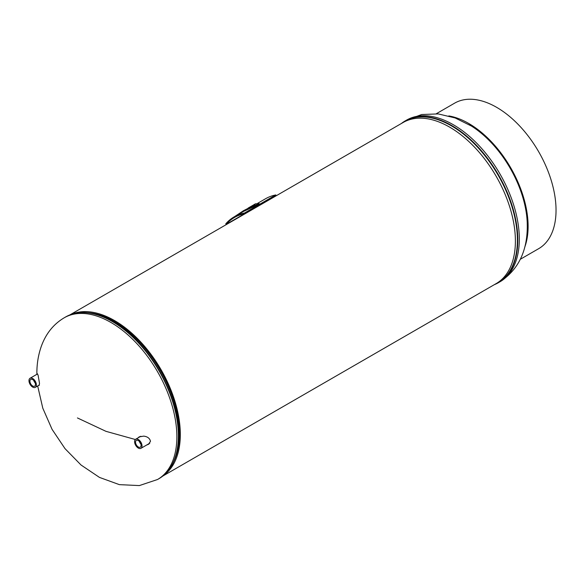 <?xml version="1.0" encoding="UTF-8"?>
<svg xmlns="http://www.w3.org/2000/svg" width="585" height="585" viewBox="0 0 585 585"><rect width="100%" height="100%" fill="white"/><g stroke="black" fill="none" stroke-linecap="round" stroke-linejoin="round"><path stroke-width="0.88" d="M163.581 475.451A93.022 53.703 -120 0 0 161.05 369.676A93.022 53.703 -120 0 0 70.705 314.591M162.864 476.036L496.131 283.623A93.022 53.703 -120 0 0 496.131 176.217A93.022 53.703 -120 0 0 403.109 122.506L69.842 314.92M173.789 461.455A91.852 53.03 -120 0 0 160.465 370.012A91.852 53.03 -120 0 0 87.94 312.748A91.852 53.03 60 0 1 114.536 321.531A91.852 53.03 60 0 1 173.789 461.455M146.667 445.017L148.466 444.322L150.499 441.273C149.745 438.297 147.486 436.585 143.713 436.132L139.142 436.9L137.943 437.931M38.683 385.405L39.063 385.522L39.509 383.387L38.091 375.153L37.301 373.742L37.126 374.173M139.647 436.644L138.894 437.383M147.698 444.424L148.963 443.993M136.773 440.234A3.92 2.267 60 0 1 140.422 442.947A3.92 2.267 60 0 1 140.32 447.145A3.92 2.267 60 0 1 139.83 447.342A3.92 2.267 60 0 1 136.129 444.512A3.92 2.267 60 0 1 136.4 440.359A3.92 2.267 60 0 1 136.773 440.234M140.59 443.298A3.283 1.894 60 0 1 139.866 442.048M136.254 439.028A5.25 3.035 60 0 1 141.182 442.735A5.25 3.035 60 0 1 140.927 448.337A5.25 3.035 60 0 1 140.349 448.549A5.25 3.035 60 0 1 135.427 444.834A5.25 3.035 60 0 1 135.676 439.24A5.25 3.035 60 0 1 136.254 439.028M140.846 443.986A3.7 2.135 60 0 1 139.398 441.485M32.68 379.606A3.92 2.267 60 0 1 35.224 383.007A3.92 2.267 60 0 1 34.698 386.166A3.92 2.267 60 0 1 32.68 386.005A3.92 2.267 60 0 1 30.106 382.495A3.92 2.267 60 0 1 30.778 379.38A3.92 2.267 60 0 1 32.68 379.606M34.968 382.319A3.283 1.894 60 0 1 34.244 381.069M32.68 378.517A5.25 3.035 60 0 1 36.109 383.146A5.25 3.035 60 0 1 35.305 387.35A5.25 3.035 60 0 1 32.68 387.094A5.25 3.035 60 0 1 29.25 382.466A5.25 3.035 60 0 1 30.054 378.261A5.25 3.035 60 0 1 32.68 378.517M35.224 383.007A3.7 2.135 60 0 1 33.776 380.499M469.082 124.62A82.858 47.838 60 0 1 527.29 225.422M448.819 115.925A84.021 48.511 60 0 1 468.702 123.45A84.021 48.511 60 0 1 524.686 247.338M520.336 259.257L538.631 248.698A84.021 48.511 -120 0 0 551.516 181.365A84.021 48.511 -120 0 0 496.621 107.326A84.021 48.511 -120 0 0 454.611 103.165L436.315 113.731M259.096 203.551L243.499 210.702L255.06 204.713L252.537 205.525L255.396 203.829L259.096 203.551L259.367 204.158L243.835 211.28L234.19 216.845A95.779 55.297 -120 0 0 225.766 223.836L226.161 224.369L257.517 206.264M234.19 216.845A95.779 55.297 -120 0 1 244.45 213.05L275.806 194.944A95.779 55.297 -120 0 0 265.546 198.746L257.627 203.317M244.45 213.05L244.713 213.657A95.106 54.91 -120 0 0 234.526 217.43A95.106 54.91 -120 0 0 226.161 224.369M244.713 213.657L276.069 195.551L275.806 194.944M258.782 203.734L259.045 204.34M243.499 210.702L234.461 216.691M252.888 206.095L252.537 205.525L248.157 208.055M527.231 222.731L527.29 226.234C527.26 251.374 518.156 269.897 499.978 281.794A93.359 53.9 -120 0 0 519.319 239.053A93.359 53.9 -120 0 0 453.302 124.715A93.359 53.9 -120 0 0 406.626 120.093L405.12 120.956A93.359 53.9 -120 0 0 401.332 123.537M494.859 284.361A93.227 53.827 -120 0 0 513.184 210.871A93.227 53.827 -120 0 0 451.466 125.877A93.227 53.827 -120 0 0 401.836 123.245M494.354 284.654A93.359 53.9 -120 0 0 498.478 282.657A93.359 53.9 -120 0 0 512.789 207.85A93.359 53.9 -120 0 0 451.803 125.585A93.359 53.9 -120 0 0 405.12 120.956L401.295 123.559M36.87 374.32L36.87 373.362C36.84 363.709 38.347 354.642 41.374 346.152C45.937 333.604 53.535 324.156 64.182 317.801A93.359 53.9 60 0 1 110.857 322.423A93.359 53.9 60 0 1 176.867 436.761A93.359 53.9 60 0 1 157.533 479.503L139.369 485.579L119.377 484.643L99.465 477.404L81.037 465.009L65.023 448.651L52.087 429.383L42.785 408.169L37.674 385.983M77.439 417.946L105.951 431.328L135.325 439.503M75.662 313.238A93.227 53.827 60 0 1 89.461 312.938L91.289 313.202A91.984 53.103 60 0 1 114.207 321.618A91.984 53.103 60 0 1 175.076 458.326L174.388 460.037A93.227 53.827 60 0 1 167.23 471.839M112.693 321.472A93.227 53.827 60 0 1 174.388 460.037C170.988 468.439 165.869 474.64 159.04 478.632A93.359 53.9 60 0 0 173.35 403.825A93.359 53.9 60 0 0 112.357 321.56A93.359 53.9 60 0 0 65.681 316.931C72.555 313.012 80.481 311.681 89.461 312.938A93.227 53.827 60 0 1 112.693 321.472M406.626 120.093L421.668 114.521L438.231 113.907L455.123 117.951L471.4 126.031M499.978 281.794L494.318 284.676M157.533 479.503L159.04 478.632M64.182 317.801L65.681 316.931M149.775 443.225L140.927 448.337M140.831 436.264L135.676 439.24M39.349 385.018L35.305 387.35M37.572 373.917L30.054 378.261"/></g></svg>
